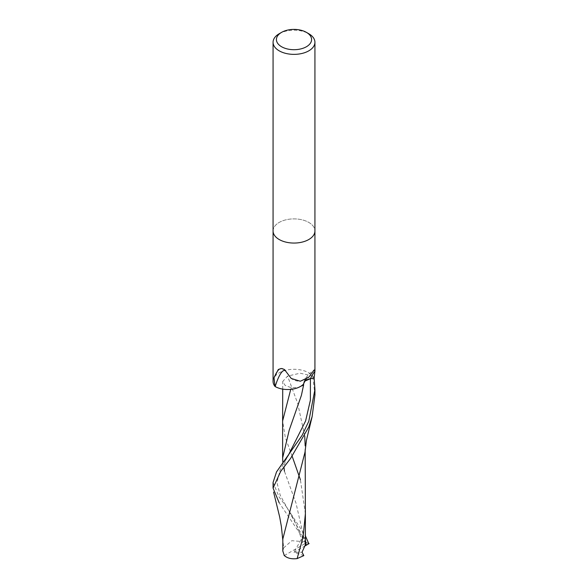 <?xml version="1.0" encoding="UTF-8"?>
<svg xmlns="http://www.w3.org/2000/svg" width="588" height="588" viewBox="0 0 588 588"><rect width="100%" height="100%" fill="white"/><g stroke="black" fill="none" stroke-linecap="round" stroke-linejoin="round"><path stroke-width="0.44" stroke-dasharray="2.94 2.21" d="M308.803 239.514A20.933 12.083 180 0 1 285.988 242.138A20.933 12.083 180 0 1 273.067 230.974A20.933 12.083 180 0 1 279.197 222.426A20.933 12.083 180 0 1 302.011 219.809A20.933 12.083 180 0 1 314.933 230.974A20.933 12.083 180 0 0 302.011 219.809A20.933 12.083 180 0 0 279.197 222.426A20.933 12.083 180 0 0 273.067 230.974L273.067 231.047M273.067 381.369A20.933 12.083 180 0 1 279.197 372.829A20.933 12.083 180 0 1 314.139 378.084A20.933 12.083 180 0 0 312.72 375.967L300.108 373.211L287.576 376.099L282.755 381.421L285.158 385.463L291.383 387.771L298.675 387.374M279.41 369.066A22.704 5.542 104.2 0 1 280.035 368.669A22.704 5.542 104.2 0 1 280.329 368.544A22.704 5.542 104.2 0 1 281.402 368.522M306.047 379.341A22.256 5.432 104.2 0 1 307.296 377.687A22.256 5.432 104.2 0 1 309.795 376.188M305.091 380.914A9.489 5.476 0 0 0 303.776 382.597A9.489 5.476 0 0 0 303.481 384.14M279.197 33.744A20.933 12.083 180 0 1 308.803 33.744M273.067 482.476L279.197 497.213L285.636 505.717L305.392 535.874M284.291 555.564L306.649 542.65A20.933 12.083 180 0 1 308.81 543.738M306.649 542.65L305.539 541.842L279.197 502.821M303.533 384.03L305.01 381.046M305.392 540.1L303.481 535.323L302.886 536.793C300.938 541.357 301.688 543.525 305.128 543.297L296.036 503.255L284.43 471.216L282.887 462.8M282.806 550.985L283.629 547.913L282.828 538.998M305.01 452.121L305.172 449.68M304.738 436.002L297.726 403.493L287.576 376.099M283.629 547.913L291.824 540.695L305.539 541.842M314.933 395.07L312.72 375.967M305.128 543.297L305.385 544.716M303.481 535.323L294 552.279L302.048 552.213M305.282 545.789L294 552.279L303.827 555.616M302.886 536.793L280.204 495.206L276.97 482.594L280.057 470.025L288.289 455.355L285.518 460.522L283.945 467.019M305.385 513.736L300.402 479.735M292.163 456.251L285.32 437.575L282.615 420.949M290.744 389.374L291.383 387.771M280.035 368.669L278.308 369.499M280.329 368.544C281.74 368.176 283.115 368.485 284.43 369.477M307.296 377.687C307.12 378.54 304.966 379.642 300.821 380.987C297.44 381.472 294.257 380.642 291.273 378.488M303.776 382.597C305.084 377.996 308.538 373.784 314.139 369.962M301.975 541.879C299.917 532.184 295.154 520.843 288.524 509.958L285.636 505.717M303.555 383.641L301.401 395.356M282.725 389.109L282.755 381.421M282.894 541.489L282.828 540.328"/><path stroke-width="0.88" d="M306.047 379.341A22.256 5.432 104.2 0 0 303.481 384.14A17.956 10.371 180 0 1 275.191 386.573A2.83 1.632 0 0 0 275.008 386.456A20.933 12.083 180 0 1 273.067 381.369L273.067 231.047M275.008 386.456L274.03 377.79L278.308 369.499L281.402 368.522L284.43 369.477L291.273 378.488L300.358 381.222L308.803 377.231L314.139 369.962L314.933 370.962L314.139 378.084L310.383 378.701A9.489 5.476 0 0 0 305.091 380.914M306.436 32.377L308.803 33.744A20.933 12.083 180 0 1 314.933 42.285A20.933 12.083 180 0 1 308.803 50.833A20.933 12.083 180 0 1 285.988 53.449A20.933 12.083 180 0 1 273.067 42.285A20.933 12.083 180 0 1 279.197 33.744L281.564 32.377A17.581 10.15 180 0 1 306.436 32.377A17.581 10.15 180 0 1 306.436 46.731A17.581 10.15 180 0 1 281.564 46.731A17.581 10.15 180 0 1 281.564 32.377L279.197 33.744M308.803 239.514A20.933 12.083 180 0 0 314.933 230.974A20.933 12.083 180 0 1 308.803 239.514A20.933 12.083 180 0 1 285.988 242.138A20.933 12.083 180 0 1 273.067 230.974L273.067 42.285M274.03 377.79A22.704 5.542 104.2 0 1 279.41 369.066M275.191 386.573A21.616 5.277 104.2 0 1 285.261 370.808M305.392 535.874L308.81 543.738M308.803 421.258L302.136 435.282L276.529 471.899L273.067 482.476L273.067 488.099L280.733 471.304L290.663 458.302L308.803 426.947L312.118 416.657L314.933 395.07L314.933 389.476L308.803 421.258M279.197 502.821L273.067 488.099M298.675 387.374L303.643 384.853L303.533 384.03M305.01 381.046L310.398 378.723L314.154 378.106L314.933 389.476M305.282 545.789L306.238 545.245L305.392 540.1M309.104 543.569L306.061 545.341M282.887 462.8L282.63 457.956L289.215 430.137L301.401 395.356L303.651 384.853M284.291 555.564L282.806 550.985L282.828 538.998L305.01 452.121L306.407 440.441L312.118 416.657M297.131 558.6L303.114 536.976L305.385 513.743L305.392 544.716L302.048 552.213L303.827 555.616L297.131 558.6C291.457 559.284 287.106 558.203 284.085 555.337M305.172 445.888L304.738 436.002M285.356 459.632L288.289 455.355L305.613 420.92L310.39 400.215L310.398 378.723A31.392 7.666 104.2 0 1 314.925 371.278M305.385 513.743L305.172 449.68M300.402 479.735L292.163 456.251M282.63 457.956L282.615 420.949L290.744 389.374M314.933 230.974L314.933 42.285M314.933 370.962L314.933 231.047M283.945 467.019L284.43 471.216M282.615 420.949L282.725 389.109M282.828 540.328L281.373 526.503L279.682 516.992L273.582 492.06"/></g></svg>
